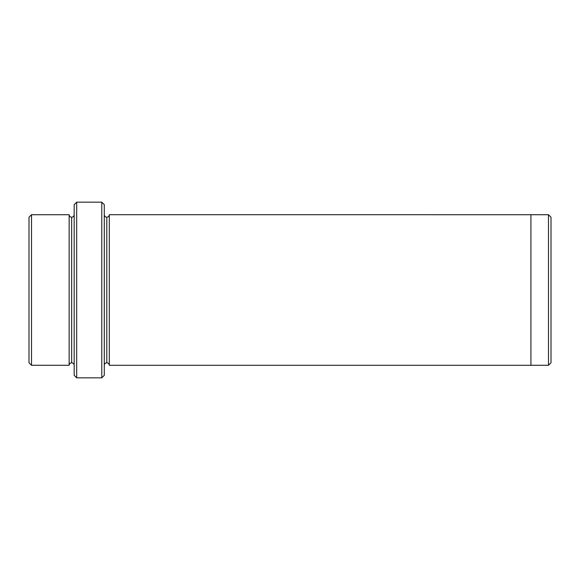 <?xml version="1.0" encoding="UTF-8"?>
<svg xmlns="http://www.w3.org/2000/svg" width="580" height="580" viewBox="0 0 580 580"><rect width="100%" height="100%" fill="white"/><g stroke="black" fill="none" stroke-linecap="round" stroke-linejoin="round"><path stroke-width="0.87" d="M74.175 204.675L74.175 375.325L76.683 377.834L76.683 202.166L74.175 204.675L76.683 202.166L76.683 377.834L101.775 377.834L104.291 375.325L104.291 204.675L101.775 202.166L101.775 377.834L101.775 202.166L76.683 202.166L101.775 202.166L104.291 204.675L104.291 375.325L101.775 377.834L76.683 377.834L74.175 375.325L74.175 204.675M551 362.775L551 217.225L548.491 214.716L548.491 365.284L551 362.775L548.491 365.284L548.491 214.716L109.308 214.709L109.308 365.291C109.149 363.776 108.315 362.935 106.8 362.775L106.8 217.225C105.284 217.065 104.451 216.224 104.291 214.709C104.451 216.224 105.284 217.065 106.8 217.225C108.315 217.065 109.149 216.224 109.308 214.709L530.925 214.709L530.925 365.291L548.491 365.284L530.925 365.284L530.925 214.709L548.491 214.716L551 217.225L551 362.775M29 217.225L29 362.775L31.508 365.284L31.508 214.716L29 217.225L31.508 214.716L31.508 365.284L69.15 365.284C69.31 363.776 70.151 362.935 71.666 362.775L71.666 217.225C70.151 217.065 69.31 216.224 69.15 214.716L69.15 365.284L69.15 214.716C69.31 216.224 70.151 217.065 71.666 217.225C73.174 217.065 74.015 216.224 74.175 214.716C74.015 216.224 73.174 217.065 71.666 217.225L71.666 362.775C70.151 362.935 69.31 363.776 69.15 365.284L31.508 365.284L29 362.775L29 217.225M74.175 365.284C74.015 363.776 73.174 362.935 71.666 362.775C73.174 362.935 74.015 363.776 74.175 365.284M104.291 365.291C104.451 363.776 105.284 362.935 106.8 362.775C105.284 362.935 104.451 363.776 104.291 365.291M69.15 214.716L31.508 214.716L69.15 214.716M109.308 365.291L530.925 365.291L109.308 365.291L109.308 214.709C109.149 216.224 108.315 217.065 106.8 217.225L106.8 362.775C108.315 362.935 109.149 363.776 109.308 365.291"/></g></svg>
